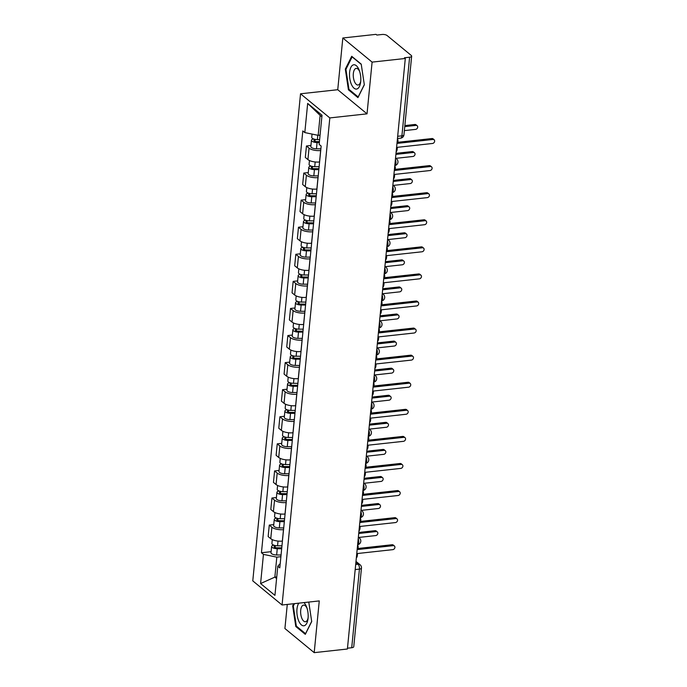 <?xml version="1.0" encoding="UTF-8"?>
<svg xmlns="http://www.w3.org/2000/svg" width="687" height="687" viewBox="0 0 687 687"><rect width="100%" height="100%" fill="white"/><g stroke="black" fill="none" stroke-linecap="round" stroke-linejoin="round"><path stroke-width="1.03" d="M287.278 604.431L284.916 628.528L314.199 652.65L347.399 649.009L405.304 58.472L372.096 62.113L342.822 37.991L337.746 89.714L300.537 93.793L252.782 580.876L282.065 604.998L329.82 117.924L367.03 113.844L372.096 62.113M342.822 37.991L376.021 34.35L376.871 35.054L382.049 34.487A3.761 1.417 5.6 0 1 387.09 35.526L411.247 55.432A3.761 1.417 5.6 0 1 411.659 56.171L403.947 134.798A3.761 1.417 -174.4 0 1 401.912 135.837L409.615 57.21A3.761 1.417 5.6 0 0 411.659 56.171M314.199 652.65L319.266 600.919L282.065 604.998M355.188 569.575L359.43 569.111A3.761 1.417 -174.4 0 0 361.465 568.072L353.753 646.699A3.761 1.417 -174.4 0 1 351.718 647.738L359.43 569.111A3.761 1.7 -96.3 0 0 358.056 564.233L355.883 562.438M347.476 648.21L351.718 647.738M409.615 57.21L404.445 57.777L405.304 58.472M320.717 150.513L320.649 150.522A8.656 3.246 -174.4 0 1 309.047 148.134L306.445 145.988L305.32 157.443L307.922 159.59A8.656 3.246 5.6 0 0 319.524 161.977L319.592 161.977M310.928 145.489L306.445 145.988M318.064 177.598L317.995 177.607A8.656 3.246 -174.4 0 1 306.393 175.211L303.791 173.064L302.666 184.52L305.268 186.666A8.656 3.246 5.6 0 0 316.87 189.062L316.939 189.054M308.274 172.574L303.791 173.064M315.41 204.674L315.342 204.683A8.656 3.246 -174.4 0 1 303.74 202.287L301.138 200.14L300.013 211.596L302.615 213.743A8.656 3.246 5.6 0 0 314.217 216.139L314.285 216.13M305.621 199.651L301.138 200.14M312.757 231.751L312.688 231.759A8.656 3.246 -174.4 0 1 301.086 229.372L298.476 227.225L297.359 238.681L299.961 240.828A8.656 3.246 5.6 0 0 311.563 243.215L311.632 243.215M302.967 226.727L298.476 227.225M310.103 258.836L310.026 258.844A8.656 3.246 -174.4 0 1 298.424 256.449L295.822 254.302L294.697 265.757L297.308 267.904A8.656 3.246 5.6 0 0 308.91 270.3L308.978 270.292M300.313 253.812L295.822 254.302M307.441 285.912L307.372 285.921A8.656 3.246 -174.4 0 1 295.771 283.525L293.169 281.378L292.044 292.834L294.646 294.981A8.656 3.246 5.6 0 0 306.247 297.377L306.325 297.368M297.651 280.889L293.169 281.378M304.788 312.989L304.719 312.997A8.656 3.246 -174.4 0 1 293.117 310.601L290.515 308.463L289.39 319.919L291.992 322.066A8.656 3.246 5.6 0 0 303.594 324.453L303.663 324.453M294.998 307.965L290.515 308.463M302.134 340.074L302.065 340.082A8.656 3.246 -174.4 0 1 290.464 337.686L287.862 335.539L286.737 346.995L289.339 349.142A8.656 3.246 5.6 0 0 300.94 351.538L301.009 351.529M292.344 335.05L287.862 335.539M299.48 367.15L299.412 367.159A8.656 3.246 -174.4 0 1 287.81 364.763L285.199 362.616L284.083 374.072L286.685 376.218A8.656 3.246 5.6 0 0 298.287 378.614L298.356 378.606M289.691 362.126L285.199 362.616M296.827 394.226L296.75 394.235A8.656 3.246 -174.4 0 1 285.148 391.839L282.546 389.701L281.421 401.156L284.032 403.303A8.656 3.246 5.6 0 0 295.633 405.691L295.702 405.691M287.037 389.203L282.546 389.701M294.165 421.311L294.096 421.32A8.656 3.246 -174.4 0 1 282.494 418.924L279.892 416.777L278.767 428.233L281.369 430.38A8.656 3.246 5.6 0 0 292.971 432.776L293.048 432.767M284.384 416.288L279.892 416.777M291.511 448.388L291.443 448.396A8.656 3.246 -174.4 0 1 279.841 446L277.239 443.854L276.114 455.309L278.716 457.456A8.656 3.246 5.6 0 0 290.318 459.852L290.386 459.843M281.722 443.364L277.239 443.854M288.858 475.464L288.789 475.473A8.656 3.246 -174.4 0 1 277.187 473.077L274.585 470.938L273.46 482.394L276.062 484.541A8.656 3.246 5.6 0 0 287.664 486.928L287.733 486.928M279.068 470.44L274.585 470.938M286.204 502.549L286.135 502.558A8.656 3.246 -174.4 0 1 274.534 500.162L271.932 498.015L270.807 509.471L273.409 511.617A8.656 3.246 5.6 0 0 285.011 514.013L285.079 514.005M276.414 497.525L271.932 498.015M283.551 529.625L283.482 529.634A8.656 3.246 -174.4 0 1 271.88 527.238L269.27 525.091L268.153 536.547L270.755 538.694A8.656 3.246 5.6 0 0 282.357 541.09L282.426 541.081M273.761 524.602L269.27 525.091M321.86 116.799L320.133 115.382L318.175 135.339L320.056 135.133M318.175 135.339L304.813 132.582L307.673 103.419L322.014 115.236L319.154 144.399L321.155 146.056L279.798 567.866L277.797 566.208L274.937 595.371L260.588 583.555L263.447 554.392L276.818 557.148L274.86 577.114L276.586 578.531M304.813 132.582L302.804 130.925L261.446 552.743L263.447 554.392M300.537 93.793L329.82 117.924M337.746 89.714L367.03 113.844M357.936 97.623L364.333 84.793L361.216 64.123L351.71 56.291L345.312 69.121L348.421 89.791L357.936 97.623M293.744 603.718L292.679 605.84L295.796 626.51L305.311 634.35L311.709 621.52L308.781 602.07M276.741 576.908L274.86 577.114L260.588 583.555M280.897 556.702L276.818 557.148M271.107 551.678L261.446 552.743M280.219 563.572L277.797 566.208M307.673 103.419L320.133 115.382M349.357 89.688L348.421 89.791M346.085 69.035L345.312 69.121M296.732 626.407L295.796 626.51M293.461 605.762L292.679 605.84M396.141 151.896A3.761 3.049 129.5 0 0 397.138 149.577L397.361 147.327L432.647 143.454A2.164 1.752 129.5 0 0 433.042 139.47L397.747 143.334L397.971 141.075A3.761 3.049 129.5 0 0 397.412 138.929M397.85 142.286L431.925 138.551A2.164 1.752 -50.5 0 1 433.111 138.877L434.218 139.787M319.618 139.607L317.377 139.59A4.706 1.769 -174.4 0 1 311.735 137.314L312.053 134.077M319.421 141.616L316.587 141.599A2.259 0.85 -174.4 0 1 313.882 140.509A2.259 0.85 -174.4 0 1 315.101 139.882L315.153 139.375M404.36 130.616L415.575 129.388A2.164 1.752 129.5 0 0 415.961 125.395L404.746 126.623M319.335 142.553L317.085 142.544A4.706 1.769 -174.4 0 1 311.443 140.268A4.706 1.769 -174.4 0 1 313.727 139.006M320.889 148.813L316.475 148.796A4.706 1.769 -174.4 0 1 310.833 146.52L311.443 140.268M404.849 125.575L414.854 124.484A2.164 1.752 -50.5 0 1 416.039 124.811L417.146 125.721M314.955 141.359L315.101 139.882L314.225 139.16M393.488 178.972A3.761 3.049 129.5 0 0 394.484 176.662L394.707 174.404L429.993 170.539A2.164 1.752 129.5 0 0 430.38 166.546L395.094 170.41L395.317 168.152A3.761 3.049 129.5 0 0 394.759 166.014M395.197 169.363L429.272 165.627A2.164 1.752 -50.5 0 1 430.457 165.953L431.565 166.872M390.834 206.057A3.761 3.049 129.5 0 0 391.83 203.738L392.045 201.48L427.34 197.616A2.164 1.752 129.5 0 0 427.726 193.622L392.44 197.487L392.663 195.237A3.761 3.049 129.5 0 0 392.105 193.09M392.543 196.439L426.618 192.712A2.164 1.752 -50.5 0 1 427.795 193.038L428.911 193.949M353.341 64.861A12.229 5.53 -96.3 0 0 349.795 78.601A12.229 5.53 -96.3 0 0 356.974 88.975A12.229 5.53 -96.3 0 0 360.623 82.208A12.229 5.53 -96.3 0 0 359.344 70.581A12.229 5.53 -96.3 0 0 353.341 64.861M359.687 71.585A8.373 3.787 -96.3 0 0 356.218 68.382A8.373 3.787 -96.3 0 0 355.883 68.451A8.373 3.787 -96.3 0 0 353.41 77.485A8.373 3.787 -96.3 0 0 358.039 85.025A8.373 3.787 -96.3 0 0 358.374 84.956A8.373 3.787 -96.3 0 0 360.735 81.152M364.308 84.638L358.167 96.944L348.953 89.353L345.939 69.327L352.139 56.892L361.259 64.415M298.785 603.169A12.229 5.53 -96.3 0 0 297.634 617.665A12.229 5.53 -96.3 0 0 304.341 625.702A12.229 5.53 -96.3 0 0 307.991 618.927A12.229 5.53 -96.3 0 0 306.72 607.299A12.229 5.53 -96.3 0 0 303.912 602.602M307.055 608.304A8.373 3.787 -96.3 0 0 303.594 605.101A8.373 3.787 -96.3 0 0 303.259 605.17A8.373 3.787 -96.3 0 0 300.786 614.212A8.373 3.787 -96.3 0 0 305.414 621.752A8.373 3.787 -96.3 0 0 305.749 621.683A8.373 3.787 -96.3 0 0 308.111 617.879M311.683 621.366L305.543 633.672L296.329 626.08L293.315 606.054L294.517 603.633M319.137 166.692L314.723 166.675A4.706 1.769 -174.4 0 1 309.081 164.399L309.459 160.518M318.94 168.701L313.933 168.676A2.259 0.85 -174.4 0 1 311.22 167.585A2.259 0.85 -174.4 0 1 312.448 166.967L312.499 166.46M395.832 158.345L412.921 156.473A2.164 1.752 129.5 0 0 413.308 152.48L395.901 154.386M318.845 169.646L314.431 169.62A4.706 1.769 -174.4 0 1 308.789 167.345A4.706 1.769 -174.4 0 1 311.074 166.082M318.236 175.898L313.822 175.872A4.706 1.769 -174.4 0 1 308.18 173.596L308.789 167.345M395.995 153.338L412.2 151.561A2.164 1.752 -50.5 0 1 413.376 151.887L414.493 152.806M312.302 168.435L312.448 166.967L311.572 166.237M316.475 193.777L312.07 193.751A4.706 1.769 -174.4 0 1 306.419 191.475L306.806 187.603M316.278 195.786L311.28 195.761A2.259 0.85 -174.4 0 1 308.566 194.67A2.259 0.85 -174.4 0 1 309.794 194.043L309.837 193.536M393.179 185.421L410.259 183.549A2.164 1.752 129.5 0 0 410.654 179.556L393.239 181.462M316.192 196.722L311.778 196.705A4.706 1.769 -174.4 0 1 306.136 194.43A4.706 1.769 -174.4 0 1 308.411 193.159M315.573 202.974L311.168 202.948A4.706 1.769 -174.4 0 1 305.517 200.673L306.136 194.43M393.342 180.415L409.546 178.646A2.164 1.752 -50.5 0 1 410.723 178.964L411.831 179.882M309.648 195.512L309.794 194.043L308.91 193.322M388.172 233.133A3.761 3.049 129.5 0 0 389.168 230.815L389.392 228.565L424.678 224.692A2.164 1.752 129.5 0 0 425.073 220.707L389.787 224.572L390.01 222.313A3.761 3.049 129.5 0 0 389.443 220.166M389.89 223.524L423.965 219.788A2.164 1.752 -50.5 0 1 425.141 220.115L426.249 221.025M385.519 260.21A3.761 3.049 129.5 0 0 386.515 257.9L386.738 255.641L422.024 251.777A2.164 1.752 129.5 0 0 422.419 247.784L387.133 251.648L387.348 249.39A3.761 3.049 129.5 0 0 386.79 247.251M387.236 250.6L421.311 246.865A2.164 1.752 -50.5 0 1 422.488 247.191L423.596 248.11M382.865 287.295A3.761 3.049 129.5 0 0 383.861 284.976L384.085 282.718L419.371 278.853A2.164 1.752 129.5 0 0 419.766 274.86L384.471 278.724L384.694 276.475A3.761 3.049 129.5 0 0 384.136 274.328M384.574 277.677L418.649 273.95A2.164 1.752 -50.5 0 1 419.834 274.276L420.942 275.186M313.822 220.853L309.408 220.828A4.706 1.769 -174.4 0 1 303.766 218.552L304.143 214.679M313.624 222.863L308.618 222.837A2.259 0.85 -174.4 0 1 305.913 221.746A2.259 0.85 -174.4 0 1 307.132 221.12L307.183 220.613M390.525 212.498L407.606 210.626A2.164 1.752 129.5 0 0 408.001 206.632L390.585 208.547M313.538 223.807L309.124 223.782A4.706 1.769 -174.4 0 1 303.482 221.506A4.706 1.769 -174.4 0 1 305.758 220.244M312.92 230.051L308.506 230.033A4.706 1.769 -174.4 0 1 302.864 227.758L303.482 221.506M390.688 207.5L406.893 205.722A2.164 1.752 -50.5 0 1 408.069 206.048L409.177 206.959M306.995 222.597L307.132 221.12L306.256 220.398M311.168 247.93L306.754 247.913A4.706 1.769 -174.4 0 1 301.112 245.637L301.49 241.755M310.971 249.939L305.964 249.913A2.259 0.85 -174.4 0 1 303.259 248.823A2.259 0.85 -174.4 0 1 304.478 248.205L304.53 247.698M387.872 239.583L404.952 237.711A2.164 1.752 129.5 0 0 405.347 233.717L387.932 235.624M310.876 250.884L306.462 250.858A4.706 1.769 -174.4 0 1 300.82 248.582A4.706 1.769 -174.4 0 1 303.104 247.32M310.266 257.136L305.852 257.11A4.706 1.769 -174.4 0 1 300.21 254.834L300.82 248.582M388.035 234.576L404.231 232.799A2.164 1.752 -50.5 0 1 405.416 233.125L406.524 234.044M304.332 249.673L304.478 248.205L303.602 247.475M308.515 275.015L304.101 274.989A4.706 1.769 -174.4 0 1 298.459 272.713L298.836 268.84M308.317 277.024L303.31 276.998A2.259 0.85 -174.4 0 1 300.605 275.908A2.259 0.85 -174.4 0 1 301.825 275.281L301.876 274.774M385.218 266.659L402.299 264.787A2.164 1.752 129.5 0 0 402.685 260.794L385.278 262.7M308.223 277.96L303.809 277.943A4.706 1.769 -174.4 0 1 298.167 275.667A4.706 1.769 -174.4 0 1 300.451 274.396M307.613 284.212L303.199 284.186A4.706 1.769 -174.4 0 1 297.557 281.91L298.167 275.667M385.381 261.653L401.577 259.884A2.164 1.752 -50.5 0 1 402.762 260.201L403.87 261.12M301.679 276.749L301.825 275.281L300.949 274.56M380.212 314.371A3.761 3.049 129.5 0 0 381.208 312.053L381.431 309.803L416.717 305.93A2.164 1.752 129.5 0 0 417.103 301.945L381.817 305.809L382.041 303.551A3.761 3.049 129.5 0 0 381.483 301.404M381.92 304.762L415.996 301.026A2.164 1.752 -50.5 0 1 417.181 301.353L418.289 302.263M305.861 302.091L301.447 302.065A4.706 1.769 -174.4 0 1 295.805 299.79L296.183 295.917M305.663 304.101L300.657 304.075A2.259 0.85 -174.4 0 1 297.943 302.984A2.259 0.85 -174.4 0 1 299.171 302.357L299.223 301.851M382.556 293.735L399.645 291.863A2.164 1.752 129.5 0 0 400.032 287.87L382.625 289.785M305.569 305.045L301.155 305.019A4.706 1.769 -174.4 0 1 295.513 302.744A4.706 1.769 -174.4 0 1 297.797 301.481M304.959 311.288L300.545 311.271A4.706 1.769 -174.4 0 1 294.903 308.995L295.513 302.744M382.728 288.738L398.924 286.96A2.164 1.752 -50.5 0 1 400.1 287.286L401.217 288.197M299.025 303.834L299.171 302.357L298.295 301.636M377.558 341.448A3.761 3.049 129.5 0 0 378.554 339.138L378.769 336.879L414.063 333.015A2.164 1.752 129.5 0 0 414.45 329.021L379.164 332.886L379.387 330.627A3.761 3.049 129.5 0 0 378.829 328.489M379.267 331.838L413.342 328.103A2.164 1.752 -50.5 0 1 414.519 328.429L415.635 329.348M303.199 329.167L298.793 329.15A4.706 1.769 -174.4 0 1 293.143 326.875L293.529 322.993M303.01 331.177L298.003 331.151A2.259 0.85 -174.4 0 1 295.29 330.061A2.259 0.85 -174.4 0 1 296.518 329.442L296.561 328.936M379.902 320.82L396.983 318.948A2.164 1.752 129.5 0 0 397.378 314.955L379.963 316.862M302.915 332.122L298.502 332.096A4.706 1.769 -174.4 0 1 292.86 329.82A4.706 1.769 -174.4 0 1 295.135 328.558M302.297 338.373L297.892 338.348A4.706 1.769 -174.4 0 1 292.241 336.072L292.86 329.82M380.066 315.814L396.27 314.036A2.164 1.752 -50.5 0 1 397.447 314.363L398.563 315.281M296.372 330.911L296.518 329.442L295.633 328.712M374.896 368.533A3.761 3.049 129.5 0 0 375.901 366.214L376.115 363.955L411.401 360.091A2.164 1.752 129.5 0 0 411.796 356.098L376.51 359.962L376.734 357.712A3.761 3.049 129.5 0 0 376.167 355.565M376.613 358.915L410.689 355.188A2.164 1.752 -50.5 0 1 411.865 355.514L412.973 356.424M300.545 356.252L296.131 356.227A4.706 1.769 -174.4 0 1 290.489 353.951L290.876 350.078M300.348 358.262L295.35 358.236A2.259 0.85 -174.4 0 1 292.636 357.146A2.259 0.85 -174.4 0 1 293.864 356.519L293.907 356.012M377.249 347.897L394.329 346.025A2.164 1.752 129.5 0 0 394.724 342.032L377.309 343.938M300.262 359.198L295.848 359.181A4.706 1.769 -174.4 0 1 290.206 356.905A4.706 1.769 -174.4 0 1 292.482 355.634M299.644 365.45L295.23 365.424A4.706 1.769 -174.4 0 1 289.588 363.148L290.206 356.905M377.412 342.89L393.617 341.121A2.164 1.752 -50.5 0 1 394.793 341.439L395.901 342.358M293.718 357.987L293.864 356.519L292.98 355.797M372.242 395.609A3.761 3.049 129.5 0 0 373.239 393.29L373.462 391.04L408.748 387.167A2.164 1.752 129.5 0 0 409.143 383.183L373.857 387.047L374.072 384.789A3.761 3.049 129.5 0 0 373.513 382.642M373.96 386L408.035 382.264A2.164 1.752 -50.5 0 1 409.212 382.59L410.319 383.501M297.892 383.329L293.478 383.303A4.706 1.769 -174.4 0 1 287.836 381.027L288.214 377.154M297.694 385.338L292.688 385.313A2.259 0.85 -174.4 0 1 289.983 384.222A2.259 0.85 -174.4 0 1 291.202 383.595L291.254 383.088M374.595 374.973L391.676 373.101A2.164 1.752 129.5 0 0 392.071 369.108L374.655 371.014M297.6 386.283L293.194 386.257A4.706 1.769 -174.4 0 1 287.544 383.981A4.706 1.769 -174.4 0 1 289.828 382.719M296.99 392.526L292.576 392.509A4.706 1.769 -174.4 0 1 286.934 390.233L287.544 383.981M374.758 369.975L390.955 368.198A2.164 1.752 -50.5 0 1 392.14 368.524L393.247 369.434M291.065 385.072L291.202 383.595L290.326 382.874M369.589 422.685A3.761 3.049 129.5 0 0 370.585 420.375L370.808 418.117L406.094 414.252A2.164 1.752 129.5 0 0 406.489 410.259L371.203 414.124L371.418 411.865A3.761 3.049 129.5 0 0 370.86 409.727M371.298 413.076L405.373 409.34A2.164 1.752 -50.5 0 1 406.558 409.667L407.666 410.586M295.238 410.405L290.824 410.388A4.706 1.769 -174.4 0 1 285.182 408.112L285.56 404.231M295.041 412.415L290.034 412.389A2.259 0.85 -174.4 0 1 287.329 411.298A2.259 0.85 -174.4 0 1 288.549 410.68L288.6 410.173M371.942 402.058L389.022 400.186A2.164 1.752 129.5 0 0 389.409 396.193L372.002 398.099M294.946 413.359L290.532 413.334A4.706 1.769 -174.4 0 1 284.89 411.058A4.706 1.769 -174.4 0 1 287.175 409.796M294.337 419.611L289.923 419.585A4.706 1.769 -174.4 0 1 284.281 417.31L284.89 411.058M372.105 397.052L388.301 395.274A2.164 1.752 -50.5 0 1 389.486 395.6L390.594 396.519M288.403 412.148L288.549 410.68L287.673 409.95M366.935 449.77A3.761 3.049 129.5 0 0 367.931 447.452L368.155 445.193L403.441 441.329A2.164 1.752 129.5 0 0 403.827 437.336L368.541 441.2L368.764 438.95A3.761 3.049 129.5 0 0 368.206 436.803M368.644 440.152L402.719 436.425A2.164 1.752 -50.5 0 1 403.904 436.752L405.012 437.662M292.585 437.49L288.171 437.464A4.706 1.769 -174.4 0 1 282.529 435.189L282.907 431.316M292.387 439.5L287.381 439.474A2.259 0.85 -174.4 0 1 284.676 438.383A2.259 0.85 -174.4 0 1 285.895 437.756L285.947 437.25M369.28 429.135L386.369 427.262A2.164 1.752 129.5 0 0 386.755 423.269L369.348 425.176M292.293 440.436L287.879 440.419A4.706 1.769 -174.4 0 1 282.237 438.143A4.706 1.769 -174.4 0 1 284.521 436.872M291.683 446.687L287.269 446.662A4.706 1.769 -174.4 0 1 281.627 444.386L282.237 438.143M369.451 424.128L385.647 422.35A2.164 1.752 -50.5 0 1 386.833 422.677L387.94 423.596M285.749 439.225L285.895 437.756L285.019 437.035M364.282 476.847A3.761 3.049 129.5 0 0 365.278 474.528L365.501 472.278L400.787 468.405A2.164 1.752 129.5 0 0 401.174 464.412L365.888 468.285L366.111 466.026A3.761 3.049 129.5 0 0 365.553 463.88M365.991 467.237L400.066 463.502A2.164 1.752 -50.5 0 1 401.251 463.828L402.359 464.738M289.931 464.567L285.517 464.541A4.706 1.769 -174.4 0 1 279.875 462.265L280.253 458.392M289.734 466.576L284.727 466.55A2.259 0.85 -174.4 0 1 282.013 465.46A2.259 0.85 -174.4 0 1 283.242 464.833L283.293 464.326M366.626 456.211L383.715 454.339A2.164 1.752 129.5 0 0 384.102 450.346L366.686 452.252M289.639 467.521L285.225 467.495A4.706 1.769 -174.4 0 1 279.583 465.219A4.706 1.769 -174.4 0 1 281.859 463.957M289.029 473.764L284.616 473.747A4.706 1.769 -174.4 0 1 278.965 471.471L279.583 465.219M366.789 451.213L382.994 449.435A2.164 1.752 -50.5 0 1 384.17 449.762L385.287 450.672M283.096 466.31L283.242 464.833L282.366 464.111M361.628 503.923A3.761 3.049 129.5 0 0 362.624 501.613L362.839 499.355L398.125 495.49A2.164 1.752 129.5 0 0 398.52 491.497L363.234 495.361L363.457 493.103A3.761 3.049 129.5 0 0 362.899 490.965M363.337 494.314L397.412 490.578A2.164 1.752 -50.5 0 1 398.589 490.904L399.705 491.823M287.269 491.643L282.864 491.626A4.706 1.769 -174.4 0 1 277.213 489.35L277.6 485.469M287.072 493.652L282.074 493.627A2.259 0.85 -174.4 0 1 279.36 492.536A2.259 0.85 -174.4 0 1 280.588 491.918L280.631 491.411M363.973 483.296L381.053 481.424A2.164 1.752 129.5 0 0 381.448 477.431L364.033 479.337M286.986 494.597L282.572 494.571A4.706 1.769 -174.4 0 1 276.93 492.296A4.706 1.769 -174.4 0 1 279.205 491.033M286.367 500.849L281.953 500.823A4.706 1.769 -174.4 0 1 276.311 498.547L276.93 492.296M364.136 478.289L380.34 476.512A2.164 1.752 -50.5 0 1 381.517 476.838L382.625 477.757M280.442 493.386L280.588 491.918L279.703 491.188M358.966 531.008A3.761 3.049 129.5 0 0 359.962 528.689L360.186 526.431L395.472 522.567A2.164 1.752 129.5 0 0 395.867 518.573L360.581 522.438L360.804 520.188A3.761 3.049 129.5 0 0 360.237 518.041M360.684 521.39L394.759 517.663A2.164 1.752 -50.5 0 1 395.935 517.989L397.043 518.9M284.616 518.728L280.202 518.702A4.706 1.769 -174.4 0 1 274.56 516.426L274.937 512.554M284.418 520.737L279.411 520.712A2.259 0.85 -174.4 0 1 276.706 519.621A2.259 0.85 -174.4 0 1 277.926 518.994L277.977 518.487M361.319 510.372L378.4 508.5A2.164 1.752 129.5 0 0 378.795 504.507L361.379 506.413M284.324 521.673L279.918 521.656A4.706 1.769 -174.4 0 1 274.268 519.381A4.706 1.769 -174.4 0 1 276.552 518.11M283.714 527.925L279.3 527.899A4.706 1.769 -174.4 0 1 273.658 525.624L274.268 519.381M361.482 505.366L377.687 503.588A2.164 1.752 -50.5 0 1 378.863 503.914L379.971 504.833M277.788 520.463L277.926 518.994L277.05 518.273M356.313 558.084A3.761 3.049 129.5 0 0 357.309 555.766L357.532 553.516L392.818 549.643A2.164 1.752 129.5 0 0 393.213 545.65L357.927 549.523L358.142 547.264A3.761 3.049 129.5 0 0 357.583 545.117M358.03 548.475L392.097 544.739A2.164 1.752 -50.5 0 1 393.282 545.066L394.39 545.976M281.962 545.804L277.548 545.779A4.706 1.769 -174.4 0 1 271.906 543.503L272.284 539.63M281.764 547.814L276.758 547.788A2.259 0.85 -174.4 0 1 274.053 546.697A2.259 0.85 -174.4 0 1 275.272 546.071L275.324 545.564M358.666 537.449L375.746 535.577A2.164 1.752 129.5 0 0 376.141 531.583L358.726 533.49M281.67 548.758L277.256 548.733A4.706 1.769 -174.4 0 1 271.614 546.457A4.706 1.769 -174.4 0 1 273.898 545.195M281.06 555.002L276.646 554.984A4.706 1.769 -174.4 0 1 271.004 552.709L271.614 546.457M358.829 532.451L375.025 530.673A2.164 1.752 -50.5 0 1 376.21 530.999L377.318 531.91M275.126 547.548L275.272 546.071L274.396 545.349M358.322 537.56A3.761 3.049 -50.5 0 1 359.43 538.084A3.761 3.761 0 0 1 357.626 544.705A3.761 1.7 -96.3 0 0 358.743 542.395A3.761 1.7 -96.3 0 0 358.21 538.737M360.984 510.475A3.761 3.049 -50.5 0 1 362.083 511.008A3.761 3.761 0 0 1 360.28 517.629A3.761 1.7 -96.3 0 0 361.396 515.319A3.761 1.7 -96.3 0 0 360.864 511.66M362.934 490.527A3.761 1.7 -96.3 0 0 364.058 488.234A3.761 1.7 -96.3 0 0 363.517 484.584M365.596 463.45A3.761 1.7 -96.3 0 0 366.712 461.157A3.761 1.7 -96.3 0 0 366.18 457.499M368.945 429.238A3.761 3.049 -50.5 0 1 370.053 429.77A3.761 3.761 0 0 1 368.249 436.391A3.761 1.7 -96.3 0 0 369.366 434.081A3.761 1.7 -96.3 0 0 368.833 430.423M370.903 409.289A3.761 1.7 -96.3 0 0 372.019 406.996A3.761 1.7 -96.3 0 0 371.487 403.346M374.26 375.085A3.761 3.049 -50.5 0 1 375.36 375.609A3.761 3.761 0 0 1 373.556 382.23A3.761 1.7 -96.3 0 0 374.673 379.92A3.761 1.7 -96.3 0 0 374.14 376.261M376.914 348A3.761 3.049 -50.5 0 1 378.013 348.532A3.761 3.761 0 0 1 376.21 355.153A3.761 1.7 -96.3 0 0 377.335 352.843A3.761 1.7 -96.3 0 0 376.794 349.185M378.872 328.051A3.761 1.7 -96.3 0 0 379.988 325.758A3.761 1.7 -96.3 0 0 379.447 322.109M382.221 293.847A3.761 3.049 -50.5 0 1 383.329 294.371A3.761 3.761 0 0 1 381.525 300.992A3.761 1.7 -96.3 0 0 382.642 298.682A3.761 1.7 -96.3 0 0 382.109 295.024M384.875 266.762A3.761 3.049 -50.5 0 1 385.982 267.295A3.761 3.761 0 0 1 384.179 273.915A3.761 1.7 -96.3 0 0 385.295 271.605A3.761 1.7 -96.3 0 0 384.763 267.947M386.833 246.813A3.761 1.7 -96.3 0 0 387.949 244.52A3.761 1.7 -96.3 0 0 387.416 240.871M390.19 212.609A3.761 3.049 -50.5 0 1 391.289 213.133A3.761 3.761 0 0 1 389.486 219.754A3.761 1.7 -96.3 0 0 390.602 217.444A3.761 1.7 -96.3 0 0 390.07 213.786M392.844 185.524A3.761 3.049 -50.5 0 1 393.952 186.057A3.761 3.761 0 0 1 392.14 192.678A3.761 1.7 -96.3 0 0 393.265 190.368A3.761 1.7 -96.3 0 0 392.724 186.709M394.802 165.576A3.761 1.7 -96.3 0 0 395.918 163.283A3.761 1.7 -96.3 0 0 395.386 159.633M355.686 564.491L358.056 564.233A3.761 3.049 129.5 0 1 360.117 564.8L355.986 561.399M282.357 541.09L283.482 529.634M285.011 514.013L286.135 502.558M287.664 486.928L288.789 475.473M290.318 459.852L291.443 448.396M292.971 432.776L294.096 421.32M295.633 405.691L296.75 394.235M298.287 378.614L299.412 367.159M300.94 351.538L302.065 340.082M303.594 324.453L304.719 312.997M306.247 297.377L307.372 285.921M308.91 270.3L310.026 258.844M311.563 243.215L312.688 231.759M314.217 216.139L315.342 204.683M316.87 189.062L317.995 177.607M319.524 161.977L320.649 150.522M273.409 511.617L274.534 500.162M276.062 484.541L277.187 473.077M278.716 457.456L279.841 446M281.369 430.38L282.494 418.924M284.032 403.303L285.148 391.839M286.685 376.218L287.81 364.763M289.339 349.142L290.464 337.686M291.992 322.066L293.117 310.601M294.646 294.981L295.771 283.525M297.308 267.904L298.424 256.449M299.961 240.828L301.086 229.372M302.615 213.743L303.74 202.287M305.268 186.666L306.393 175.211M307.922 159.59L309.047 148.134M270.755 538.694L271.88 527.238M395.497 158.448A3.761 3.049 -50.5 0 1 396.605 158.972L395.532 158.096M387.537 239.686A3.761 3.049 -50.5 0 1 388.636 240.21L387.571 239.334M379.567 320.923A3.761 3.049 -50.5 0 1 380.675 321.447L379.602 320.571M371.598 402.161A3.761 3.049 -50.5 0 1 372.706 402.685L371.641 401.809M366.291 456.323A3.761 3.049 -50.5 0 1 367.399 456.846L366.326 455.962M363.638 483.399A3.761 3.049 -50.5 0 1 364.745 483.923L363.672 483.047M397.455 138.525L400.615 138.173A3.761 1.7 -96.3 0 0 401.912 135.837L397.67 136.301M433.042 139.47L431.925 138.551M317.377 139.59L317.798 135.262M316.475 148.796L317.085 142.544M414.854 124.484L415.961 125.395M430.38 166.546L429.272 165.627M427.726 193.622L426.618 192.712M314.723 166.675L315.178 161.969M313.822 175.872L314.431 169.62M412.2 151.561L413.308 152.48M312.07 193.751L312.525 189.054M311.168 202.948L311.778 196.705M409.546 178.646L410.654 179.556M425.073 220.707L423.965 219.788M422.419 247.784L421.311 246.865M419.766 274.86L418.649 273.95M309.408 220.828L309.871 216.13M308.506 230.033L309.124 223.782M406.893 205.722L408.001 206.632M306.754 247.913L307.218 243.207M305.852 257.11L306.462 250.858M404.231 232.799L405.347 233.717M304.101 274.989L304.564 270.292M303.199 284.186L303.809 277.943M401.577 259.884L402.685 260.794M417.103 301.945L415.996 301.026M301.447 302.065L301.911 297.368M300.545 311.271L301.155 305.019M398.924 286.96L400.032 287.87M414.45 329.021L413.342 328.103M298.793 329.15L299.249 324.444M297.892 338.348L298.502 332.096M396.27 314.036L397.378 314.955M411.796 356.098L410.689 355.188M296.131 356.227L296.595 351.521M295.23 365.424L295.848 359.181M393.617 341.121L394.724 342.032M409.143 383.183L408.035 382.264M293.478 383.303L293.942 378.606M292.576 392.509L293.194 386.257M390.955 368.198L392.071 369.108M406.489 410.259L405.373 409.34M290.824 410.388L291.288 405.682M289.923 419.585L290.532 413.334M388.301 395.274L389.409 396.193M403.827 437.336L402.719 436.425M288.171 437.464L288.634 432.758M287.269 446.662L287.879 440.419M385.647 422.35L386.755 423.269M401.174 464.412L400.066 463.502M285.517 464.541L285.972 459.843M284.616 473.747L285.225 467.495M382.994 449.435L384.102 450.346M398.52 491.497L397.412 490.578M282.864 491.626L283.319 486.92M281.953 500.823L282.572 494.571M380.34 476.512L381.448 477.431M395.867 518.573L394.759 517.663M280.202 518.702L280.665 513.996M279.3 527.899L279.918 521.656M377.687 503.588L378.795 504.507M393.213 545.65L392.097 544.739M277.548 545.779L278.012 541.081M276.646 554.984L277.256 548.733M375.025 530.673L376.141 531.583M394.802 165.593A3.761 3.761 0 0 0 396.605 158.972M393.952 186.057L392.878 185.172M391.289 213.133L390.225 212.249M386.833 246.831A3.761 3.761 0 0 0 388.636 240.21M385.982 267.295L384.909 266.41M383.329 294.371L382.255 293.486M378.863 328.068A3.761 3.761 0 0 0 380.675 321.447M378.013 348.532L376.948 347.648M375.36 375.609L374.295 374.724M370.903 409.306A3.761 3.761 0 0 0 372.706 402.685M370.053 429.77L368.979 428.886M365.587 463.467A3.761 3.761 0 0 0 367.399 456.846M362.934 490.544A3.761 3.761 0 0 0 364.745 483.923M362.083 511.008L361.018 510.123M359.43 538.084L358.365 537.2M361.465 568.072A3.761 3.761 0 0 0 360.117 564.8M400.615 138.173A3.761 3.761 0 0 0 403.947 134.798"/></g></svg>
